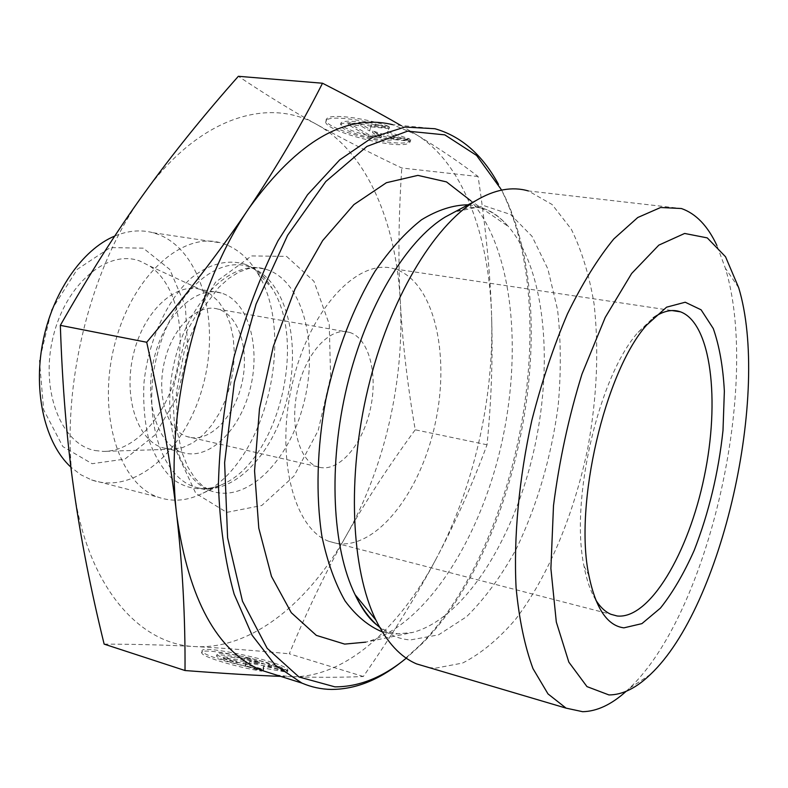 <?xml version="1.0" encoding="UTF-8"?>
<svg xmlns="http://www.w3.org/2000/svg" width="788" height="788" viewBox="0 0 788 788"><rect width="100%" height="100%" fill="white"/><g stroke="black" fill="none" stroke-linecap="round" stroke-linejoin="round"><path stroke-width="0.59" stroke-dasharray="3.94 2.96" d="M595.738 599.924C590.576 591.512 586.666 580.234 583.997 566.099C569.882 500.055 598.772 376.24 638.073 332.309L653.213 317.83M336.909 543.493C377.137 549.581 421.314 491.279 435.557 421.915C450.352 352.669 433.508 280.764 394.561 268.944C359.18 257.262 310.767 306.985 292.919 381.264C274.667 455.415 293.461 529.142 329.128 541.405L336.909 543.493M319.603 467.333C339.421 471.953 362.638 444.452 370.281 409.425C378.21 374.477 369.168 338.416 349.714 332.428C331.177 326.193 306.768 351.31 298.091 387.597C289.176 423.806 298.672 460.537 317.337 466.673L319.603 467.333M287.492 672.095L287.393 671.406C284.754 663.742 196.409 644.83 201.827 653.144C202.752 656.965 235.76 666.983 261.685 671.189L245.176 665.958C228.806 662.137 219.31 658.906 216.71 656.246C213.164 651.361 262.325 661.083 271.19 666.983L287.492 672.095L287.876 670.411L271.584 665.308C262.7 659.438 213.548 649.706 217.104 654.562C219.714 657.202 229.2 660.423 245.57 664.245L262.089 669.465C236.164 665.249 203.156 655.242 202.23 651.459C196.793 643.195 285.138 662.127 287.778 669.721L287.876 670.411M261.685 671.189L261.852 670.509M261.872 670.421L262.089 669.465M271.19 666.983L271.584 665.308M245.176 665.958L245.57 664.245M247.294 658.078L259.41 661.871L249.569 661.447L269.191 664.944L286.477 670.361L263.507 666.284L263.556 669.514L246.063 663.989L246.24 661.299L236.164 660.866L223.91 656.985L247.294 658.078L246.91 659.743L223.516 658.689L235.77 662.57L245.856 662.994L245.659 665.702L263.153 671.031M263.153 670.824L263.113 667.978L286.083 672.046L268.797 666.618L249.175 663.132L259.025 663.545L246.91 659.743M259.025 663.545L259.41 661.871M249.175 663.132L249.569 661.447M268.797 666.618L269.191 664.944M286.083 672.046L286.477 670.361M263.113 667.978L263.507 666.284M263.241 670.854L263.556 669.514M245.659 665.702L246.063 663.989M245.856 662.994L246.24 661.299M235.77 662.57L236.164 660.866M223.516 658.689L223.91 656.985M388.228 126.149C363.692 117.56 329.768 113.61 326.764 118.781C317.318 128.099 403.633 150.508 410.282 140.569L410.765 139.584L393.911 137.89C382.948 141.613 335.383 127.942 341.243 122.672C344.996 120.209 354.964 120.82 371.128 124.504L388.228 126.149L387.834 127.833L370.734 126.169C354.57 122.485 344.612 121.864 340.859 124.317C335.008 129.557 382.574 143.209 393.537 139.525L410.381 141.229L409.908 142.204C403.269 152.094 316.943 129.695 326.38 120.426C329.374 115.284 363.298 119.254 387.834 127.833M410.765 139.584L410.381 141.229M371.128 124.504L370.734 126.169M393.911 137.89L393.537 139.525M348.079 124.593L360.766 125.834L369.611 130.966L371 126.829L389.114 128.592L387.213 133.418L409.159 140.5L391.281 138.698L372.527 132.66L381.175 137.673L368.636 136.403L348.079 124.593L348.463 122.948L369.02 134.787L381.55 136.048L372.911 131.015L391.656 137.063L409.543 138.855L387.597 131.763L389.508 126.917L371.394 125.164L369.996 129.321L361.15 124.169L348.463 122.948M361.15 124.169L360.766 125.834M369.996 129.321L369.611 130.966M371.394 125.164L371 126.829M389.508 126.917L389.114 128.592M387.597 131.763L387.213 133.418M409.543 138.855L409.159 140.5M391.656 137.063L391.281 138.698M372.911 131.015L372.527 132.66M381.55 136.048L381.175 137.673M369.02 134.787L368.636 136.403M626.115 691.352L629.208 688.485C709.101 613.33 760.656 383.815 725.374 268.245L716.932 245.58M428.662 667.475L435.35 668.194L462.625 663.043C481.015 653.646 498.715 639.009 515.716 619.112C548.645 575.752 574.314 513.471 587.927 447.417C597.068 396.817 599.107 348.897 594.034 303.646C589.257 275.179 581.672 250.357 571.28 229.16L552.083 204.496L528.344 190.942L681.393 208.524M436.404 558.328C417.502 594.172 393.143 633.562 363.317 676.508C342.268 677.473 318.125 677.542 290.89 676.715C344.573 678.232 399.437 628.489 436.404 558.328C473.716 487.979 494.165 397.851 491.623 316.51C492.914 358.185 491.387 400.944 487.033 444.787C472.376 484.453 455.503 522.296 436.404 558.328M400.826 125.459L416.241 134.59C439.99 148.991 460.606 162.978 478.08 176.532C485.91 228.402 490.422 275.061 491.623 316.51C489.279 235.425 462.97 162.968 416.241 134.59L392.601 124.671L434.937 128.73M276.253 674.971L290.802 676.715L280.656 676.36M478.08 176.532L401.772 168.002C370.823 153.296 342.691 138.905 317.377 124.829L317.298 124.79C292.22 110.901 265.911 94.737 238.35 76.298M487.033 444.787L415.227 429.795C407.435 384.721 402.471 342.031 400.324 301.725C398.078 261.626 398.561 217.055 401.772 168.002M501.641 190.085C508.733 203.639 514.564 218.719 519.125 235.346C554.417 361.239 509.659 554.791 422.851 642.988L406.273 658.187M401.171 662.196L420.349 644.889C508.25 555.599 553.403 360.293 517.677 232.913C512.742 214.966 506.359 198.803 498.518 184.402M382.377 631.917L393.941 634.133L412.41 632.518L365.77 642.141C424.358 626.785 478.355 542.587 500.636 447.742C522.897 352.827 513.303 249.481 470.85 200.792L508.457 226.58C496.992 213.489 483.536 206.22 468.082 204.801M363.317 676.508L289.285 653.794C307.891 609.055 326.931 569.596 346.395 535.407C365.868 500.961 388.819 465.757 415.227 429.795M104.144 644.121C136.551 644.18 166.928 644.998 195.286 646.584C223.91 648.15 255.243 650.553 289.285 653.794M317.377 124.829C367.07 152.606 396.325 223.024 400.324 301.725C404.549 380.663 384.544 467.924 346.395 535.407C308.581 602.771 251.579 649.568 195.286 646.584C139.368 644.87 87.005 586.242 73.747 488.767C59.199 392.542 89.182 267.831 144.027 193.543C198.349 117.451 268.452 96.274 317.298 124.79M165.46 448.48L161.845 447.476C136.846 439.448 122.938 395.773 133.694 353.221C144.135 310.57 175.901 281.789 200.802 289.541L210.11 293.904L218.355 301.311L225.092 311.349L230.086 323.572L233.199 337.491L234.332 352.561L233.455 368.203L230.618 383.854L225.929 398.935L219.547 412.892L211.706 425.195L202.664 435.37L192.755 442.974L182.353 447.673L171.863 449.199L165.46 448.48M95.22 450.559L103.317 451.406C134.423 451.563 165.48 416.96 176.039 373.719C186.786 330.517 175.99 283.453 149.434 265.861L140.175 261.183C108.183 248.575 65.66 283.513 53.023 337.353C39.912 391.055 61.444 444.619 95.22 450.559M223.083 293.638C249.067 303.035 260.838 348.089 250.013 389.479C239.582 430.997 208.278 461.384 181.989 452.263C157.196 444.274 143.534 400.304 154.359 357.378C164.85 314.353 196.478 285.256 221.152 292.998L223.083 293.638M189.307 437.241L186.914 436.552C166.948 430.199 156.073 394.946 164.702 360.668C173.064 326.311 198.359 302.868 218.237 309.182C239.069 315.279 249.579 349.941 241.936 383.185C234.597 416.507 210.465 442.196 189.307 437.241M226.648 244.851L220.906 242.901C182.038 231.17 131.36 276.627 114.388 345.597C96.963 414.429 119.274 484.226 158.26 497.198C172.897 502.232 187.82 500.873 203.028 493.121C265.536 463.383 296.889 333.462 257.085 272.372C248.969 259.144 238.823 249.973 226.648 244.851M114.772 236.036C128.06 230.588 140.825 229.485 153.089 232.736L158.999 234.676C201.905 251.756 220.374 322.509 203.038 385.568C186.352 448.835 135.674 495.445 91.595 479.951L80.859 474.77L70.91 467.176M143.258 248.161L110.241 247.59L77.234 269.338L51.584 309.891L39.449 360.599L43.665 409.829L62.843 446.589L92.097 463.718L124.937 459.079L155 434.976L177.142 396.709L187.859 351.202L185.387 306.177L169.794 269.437L143.258 248.161M379.708 627.366C389.233 634.98 399.437 639.176 410.302 639.955L438.522 634.882L466.565 616.708C484.659 598.85 501.148 576.422 516.041 549.403C537.111 505.551 551.137 457.769 558.14 406.037C561.184 372.369 560.997 340.317 557.579 309.881L547.887 268.984L532.038 236.331L510.525 214.474L484.265 205.757L454.715 211.942M377.403 625.416C386.573 631.838 389.4 631.917 390.878 632.498L397.871 633.818L412.41 632.518C463.925 618.984 512.712 541.267 533.249 453.346C553.806 365.376 545.749 270.077 508.457 226.58C489.131 204.742 474.534 204.161 454.341 212.149M286.556 256.376L313.929 281.277L329.246 324.272L330.596 376.999L318.185 430.524L294.003 476.06L261.724 505.512L226.737 512.377L195.808 493.386L175.97 450.46L172.533 391.892L186.884 331.009L215.567 282.173L251.49 255.942L286.556 256.376M245.679 264.502C228.54 258.828 209.115 263.488 190.706 278.489C166.603 300.74 148.351 340.899 143.997 382.613C142.963 403.279 144.618 422.447 148.962 440.118C154.734 456.272 162.495 469.156 172.237 478.749C187.859 490.441 206.298 491.83 224.442 483.507C278.922 457.739 306.896 341.756 272.096 288.339C265.044 276.775 256.238 268.826 245.679 264.502M251.736 267.674C286.901 281.73 301.656 344.09 286.625 400.58C272.136 457.247 229.732 499.365 193.72 486.59C160.516 475.637 141.988 415.168 156.979 355.605C171.567 295.904 214.681 256.07 247.737 266.324L251.736 267.674M269.368 270.461L265.398 269.112C232.637 258.858 189.701 299.066 175.034 359.22C159.974 419.246 178.216 480.05 211.145 490.963C246.851 503.68 289.038 461.147 303.577 404.106C318.647 347.232 304.217 284.527 269.368 270.461M583.997 566.099L588.843 575.171M638.073 332.309L646.633 325.08M329.128 541.405L610.917 614.295M394.561 268.944L671.997 310.551M287.393 671.406L287.778 669.721M201.827 653.144L202.23 651.459M216.71 656.246L217.104 654.562M326.764 118.781L326.38 120.426M410.282 140.569L409.908 142.204M341.243 122.672L340.859 124.317M738.701 287.738L725.374 268.245M650.455 674.41L629.208 688.485M519.125 235.346L517.677 232.913M422.851 642.988L420.349 644.889M210.11 293.904L149.434 265.861M171.863 449.199L103.317 451.406M221.152 292.998L200.802 289.541M181.989 452.263L161.845 447.476M349.714 332.428L218.237 309.182M317.337 466.673L186.914 436.552M203.028 493.121L224.442 483.507C214.641 488.432 205.629 489.85 197.384 487.762L211.145 490.963L202.762 486.117L194.912 478.208L187.859 467.038L182.058 452.686L177.448 432.346L176.394 392.375L184.609 349.498L202.053 309.625L218.768 287.393L228.875 278.341L238.892 272.087L248.447 268.609L257.292 267.703L265.398 269.112L247.737 266.324L250.85 267.496C258.858 270.974 265.94 277.918 272.096 288.339L257.085 272.372M91.595 479.951L158.26 497.198M153.089 232.736L220.906 242.901"/><path stroke-width="1.18" d="M653.213 317.83C663.122 310.925 672.213 308.926 680.487 311.831C711.269 323.169 720.262 400.728 704.226 476.799C688.614 552.969 649.627 619.506 617.142 615.989L610.917 614.295C605.223 611.852 600.16 607.065 595.738 599.924M623.909 627.849L641.905 623.633L660.442 608.1C672.656 592.743 683.915 573.477 694.228 550.31C708.895 512.614 718.489 472.652 723 430.435L724.359 391.203C723.059 366.735 719.355 345.834 713.268 328.527L701.093 309.802L685.215 302.228L666.599 307.172L646.633 325.08C604.918 371.719 573.881 504.822 588.843 575.171C595.57 608.208 607.262 625.761 623.909 627.849M608.957 694.937L586.981 686.614L568.837 662.137L556.308 622.037L550.891 568.532L553.501 505.63C559.273 460.655 568.759 416.803 581.977 374.093L605.223 317.446L631.641 273.495L658.827 245.137L684.624 233.455L707.269 237.887L725.541 256.77L738.701 287.738C770.437 392.68 722.409 606.652 650.455 674.41C636.34 688.042 622.5 694.888 608.957 694.937M716.932 245.58C707.821 225.969 695.981 213.617 681.393 208.524L660.62 207.5L637.768 217.508L613.822 238.922C597.639 258.73 582.174 283.739 567.429 313.949C553.491 346.661 541.622 382.17 531.811 420.467C518.957 478.74 513.549 537.308 516.091 587.759C519.164 619.555 524.798 646.524 533.003 668.648L547.995 693.903L566.08 708.136L582.677 711.702C596.94 711.377 611.419 704.6 626.115 691.352M528.344 190.942C512.141 186.224 494.588 189.484 475.686 200.733C433.301 226.304 389.37 299.588 368.065 388.248C346.75 476.888 351.113 569.379 375.906 620.058C387.036 642.525 400.609 657.143 416.616 663.91L428.662 667.475M280.656 676.36C255.795 675.454 223.92 673.504 185.013 670.529C185.347 618.541 182.629 567.035 176.827 516.022C188.864 599.53 216.887 650.898 260.917 670.115L276.253 674.971M392.601 124.671C345.617 113.314 297.874 140.983 249.363 207.687C276.499 167.391 300.878 125.913 322.509 83.233C354.226 99.455 380.328 113.531 400.826 125.459M146.716 342.258C188.332 292.555 222.541 247.698 249.363 207.687C195.385 285.65 164.357 416.281 176.827 516.022C171.163 465.344 161.136 407.426 146.716 342.258L60.341 325.355C62.341 385.588 66.813 440.059 73.747 488.767C80.593 537.78 90.728 589.562 104.144 644.121L185.013 670.529M322.509 83.233L238.35 76.298C202.969 116.22 171.528 155.305 144.027 193.543C116.624 231.436 88.729 275.376 60.341 325.355M406.273 658.187C383.007 677.306 359.22 686.86 334.93 686.86L298.987 676.99L267.181 648.347L242.477 601.185L227.604 537.79L224.619 462.684L234.341 382.298L256.07 304.099L287.63 235.257L325.799 181.526L366.922 146.43L407.544 131.143L444.796 134.866L476.612 155.472L501.641 190.085M498.518 184.402C482.433 154.793 461.236 136.235 434.937 128.73L404.865 127.065L372.635 137.299L339.638 159.944L307.487 194.813L277.997 240.803C260.168 276.381 245.492 315.21 233.957 357.279C224.659 400.215 219.478 442.639 218.424 484.561C219.803 525.044 225.043 561.578 234.144 594.152L252.121 635.266L275.199 665.092L301.922 683.097C311.427 687.146 321.179 689.254 331.196 689.431C354.984 689.411 378.319 680.33 401.171 662.196M470.85 200.792L446.491 181.9L417.886 175.379L386.416 182.708L353.93 204.584L322.656 240.596L295.027 288.93L273.347 346.405L259.488 408.706L254.563 470.919L258.799 528.196L271.496 576.432L291.284 612.69L316.333 635.374L344.681 644.101L365.77 642.141M70.91 467.176C45.369 443.792 33.096 393.389 42.631 343.125C52.116 292.86 82.159 249.54 114.772 236.036M454.715 211.942L445.358 216.946C406.125 240.606 366.213 306.562 347.084 385.893C327.966 465.216 332.162 548.271 355.122 594.733C362.116 608.888 370.311 619.762 379.708 627.366M468.082 204.801C453.149 204.959 437.635 209.953 421.55 219.763C405.426 232.401 389.912 249.579 374.999 271.299C353.516 306.719 336.269 351.399 325.838 399.506C316.934 447.899 315.663 495.583 321.898 536.244C327.325 561.805 335.058 583.386 345.095 600.988C356.196 615.97 368.617 626.283 382.377 631.917M671.997 310.551L680.487 311.831M566.08 708.136L416.616 663.91M301.922 683.097L260.917 670.115M377.403 625.416C369.296 619.25 361.869 609.025 355.122 594.733L375.906 620.058M454.341 212.149L475.686 200.733"/></g></svg>
